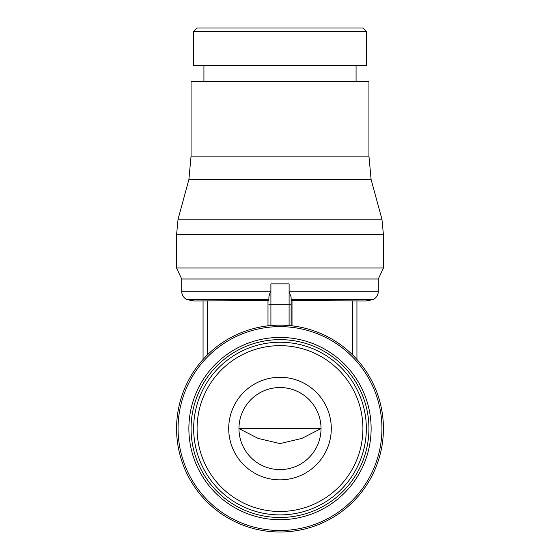 <?xml version="1.0" encoding="UTF-8"?>
<svg xmlns="http://www.w3.org/2000/svg" width="560" height="560" viewBox="0 0 560 560"><rect width="100%" height="100%" fill="white"/><g stroke="black" fill="none" stroke-linecap="round" stroke-linejoin="round"><path stroke-width="0.84" d="M268.884 300.37L268.884 296.989C269.395 294.294 270.06 292.558 270.879 291.781L181.699 291.781L181.699 278.992L378.301 278.992L383.432 267.995L383.432 234.71L176.568 234.71L176.568 267.995L383.432 267.995M291.116 325.731L291.116 296.989L289.121 291.781L289.121 283.864M267.988 325.836L267.988 300.664L194.313 300.958L186.851 299.628A9.632 9.632 0 0 1 181.699 291.781M186.851 299.628L268.884 299.628M270.879 283.864L270.879 291.781M289.121 291.781L378.301 291.781A9.632 9.632 0 0 1 373.149 299.628L291.116 299.628M291.13 300.321L292.201 300.678M373.149 299.628L365.687 300.958L292.012 300.664L292.012 325.836M188.874 179.599L371.126 179.599L368.935 156.107L191.065 156.107L188.874 179.599L178.066 219.212L381.934 219.212L383.432 234.71M191.065 156.107L191.065 81.501L368.935 81.501L368.935 156.107M356.937 359.436L356.937 300.958M203.063 359.436L203.063 300.958M280 65.611L366.338 65.611L366.338 31.416L193.662 31.416L193.662 65.611L280 65.611M193.662 31.416L197.085 28L362.915 28L366.338 31.416M321.034 428.568L238.966 428.568L258.153 438.424L280 443.583L301.854 438.424L321.034 428.568M280 469.595A41.034 41.034 0 0 0 321.034 428.568A41.034 41.034 0 0 0 280 387.534A41.034 41.034 0 0 0 238.966 428.568A41.034 41.034 0 0 0 280 469.595M280 377.279A51.289 51.289 0 0 1 331.289 428.568A51.289 51.289 0 0 1 280 479.857A51.289 51.289 0 0 1 228.711 428.568A51.289 51.289 0 0 1 280 377.279M267.799 300.678L268.87 300.321M280 532A103.432 103.432 0 0 0 383.432 428.568A103.432 103.432 0 0 0 280 325.136A103.432 103.432 0 0 0 176.568 428.568A103.432 103.432 0 0 0 280 532M280 530.502A101.934 101.934 0 0 0 381.934 428.568A101.934 101.934 0 0 0 280 326.634A101.934 101.934 0 0 0 178.066 428.568A101.934 101.934 0 0 0 280 530.502M280 519.694A91.126 91.126 0 0 0 371.126 428.568A91.126 91.126 0 0 0 280 337.442A91.126 91.126 0 0 0 188.874 428.568A91.126 91.126 0 0 0 280 519.694M280 517.503A88.935 88.935 0 0 0 368.935 428.568A88.935 88.935 0 0 0 280 339.633A88.935 88.935 0 0 0 191.065 428.568A88.935 88.935 0 0 0 280 517.503M280 514.906A86.338 86.338 0 0 0 366.338 428.568A86.338 86.338 0 0 0 280 342.23A86.338 86.338 0 0 0 193.662 428.568A86.338 86.338 0 0 0 280 514.906M280 511.483A82.915 82.915 0 0 0 362.915 428.568A82.915 82.915 0 0 0 280 345.653A82.915 82.915 0 0 0 197.085 428.568A82.915 82.915 0 0 0 280 511.483M270.907 325.535L270.907 304.689L291.116 304.689M268.884 304.689L270.907 304.689L270.907 283.864L289.107 283.864L289.093 325.535M352.436 354.732L352.436 300.958M207.564 354.732L207.564 300.958M378.301 291.781L378.301 278.992M371.126 179.599L381.934 219.212M178.066 219.212L176.568 234.71M356.076 81.501L356.076 65.611M203.924 81.501L203.924 65.611M181.699 278.992L176.568 267.995"/></g></svg>
